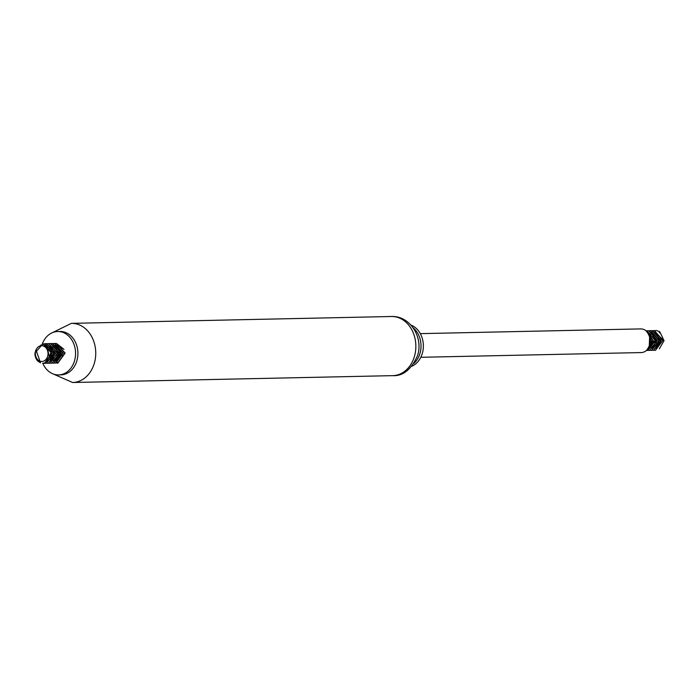 <?xml version="1.0" encoding="UTF-8"?>
<svg xmlns="http://www.w3.org/2000/svg" width="699" height="699" viewBox="0 0 699 699"><rect width="100%" height="100%" fill="white"/><g stroke="black" fill="none" stroke-linecap="round" stroke-linejoin="round"><path stroke-width="1.05" d="M42.394 343.733A21.695 17.423 88.8 0 1 57.668 331.536A21.695 17.423 88.8 0 1 74.365 361.322A21.695 17.423 88.8 0 1 58.602 374.917A21.695 17.423 88.8 0 1 42.735 363.192M57.668 331.536L60.018 331.483A21.695 17.423 88.8 0 1 76.715 361.269A21.695 17.423 88.8 0 1 60.953 374.865L58.602 374.917M413.118 327.77A21.695 17.423 88.8 0 1 419.828 353.912A21.695 17.423 88.8 0 1 413.878 363.454M410.907 325.035A21.695 17.423 88.8 0 1 422.179 353.869A21.695 17.423 88.8 0 1 411.79 366.276M420.291 333.633L640.703 328.906A11.831 9.506 88.8 0 1 649.808 345.149A11.831 9.506 88.8 0 1 641.21 352.567L420.798 357.294M655.094 330.644A9.865 7.916 88.8 0 1 656.02 330.557A9.865 7.916 88.8 0 1 656.614 330.566L659.742 331.71L664.05 340.693L659.332 348.827M659.201 332.549L660.092 332.986A8.283 6.649 -91.2 0 0 659.166 332.514M653.181 330.679L654.124 330.592L662.722 340.273L655.479 350.295L662.993 340.264L654.395 330.592L653.32 330.697M651.302 330.723L652.237 330.636L660.835 340.317L653.6 350.33L661.114 340.308L652.516 330.627L651.442 330.741M649.423 330.758L650.358 330.679L658.956 340.352L651.721 350.374L659.236 340.352L650.638 330.671L649.563 330.776M649.843 350.409L657.357 340.387L648.759 330.706L657.077 340.396L649.843 350.409L648.899 350.356M646.025 330.793L646.601 330.758L655.199 340.43L647.964 350.452L655.47 340.43L646.872 330.749L646.059 330.819M646.418 350.487L653.609 341.095L646.112 330.854M647.064 349.876L651.721 341.531L647.484 332.217M647.956 332.82L651.442 341.662L647.353 349.57M646.191 330.924L653.338 341.051L646.558 350.461M647.964 350.452L647.021 350.4M647.545 330.802L648.48 330.714M651.721 350.374L650.778 350.313M653.6 350.33L652.665 350.278M655.479 350.295L654.544 350.234M655.059 330.636L656.614 330.566M650.804 337.94L650.446 340.116M650.454 341.392L651.049 344.161M651.057 344.196L652.027 346.031M652.158 346.215L652.988 347.15M653.294 347.412L653.949 347.884M656.265 348.696L656.789 348.687L662.311 337.696M651.756 333.537L651.092 334.139M650.839 334.402L650.035 335.459M650.28 346.258L651.11 347.185M651.416 347.447L652.071 347.919M654.911 348.722L660.433 337.748M649.878 333.572L649.205 334.174M649.537 347.49L650.184 347.962M658.685 343.62L658.545 337.783M656.807 343.663L651.346 332.427M654.928 343.681L654.788 337.853M647.947 348.845L653.408 341.103L647.755 332.549M651.171 343.768L648.96 334.445M649.642 336.027L649.249 346.625M647.938 332.794L652.883 340.719L648.663 348.513M651.686 332.707L656.641 340.631L652.429 348.434M655.444 332.628L660.398 340.553L656.186 348.355M35.789 350.636A7.89 6.335 -91.2 0 0 39.869 361.112A7.89 6.335 -91.2 0 0 47.707 356.114A7.89 6.335 -91.2 0 0 43.827 346.18A7.89 6.335 -91.2 0 0 35.789 350.636M40.542 362.851L35.946 349.867A8.283 6.649 88.8 0 0 40.009 361.488C36.794 360.387 35.107 357.556 34.95 352.986A9.865 7.916 -91.2 0 0 37.772 361.051L40.542 362.851M34.95 352.986L43.093 343.681L51.691 353.362L44.456 363.384L42.822 363.192M40.778 345.14L44.981 343.646L53.578 353.318L46.344 363.34L44.151 362.973M45.916 343.69L46.859 343.602L55.457 353.292L48.222 363.305L47.279 363.244M47.803 343.646L48.738 343.567L57.335 353.24L50.101 363.262L49.157 363.209M49.681 343.611L50.616 343.524L59.214 353.205L51.979 363.218L51.036 363.165M51.56 343.567L52.495 343.48L61.093 353.17L53.858 363.183L52.914 363.122M53.439 343.532L54.373 343.445L62.971 353.117L55.737 363.139L53.858 362.877M48.764 349.535L49.594 347.718M55.326 343.489L56.261 343.401L64.858 353.082L57.624 363.104L55.737 362.833M51.709 359.662L50.931 358.22M50.87 358.08L50.686 349.36M50.739 349.229L51.473 347.674M50.249 354L57.895 363.096L65.129 353.074L56.261 343.401M55.737 363.139L63.251 353.117L54.653 343.436L53.578 343.55M53.858 363.183L61.372 353.152L52.495 343.48M51.979 363.218L59.494 353.196L50.896 343.515L49.821 343.628M50.101 363.262L57.615 353.24L48.738 343.567M48.222 363.305L55.728 353.275L46.859 343.602M46.344 363.34L53.849 353.318L45.252 343.637L41.171 345.044M43.067 363.174L44.736 363.375L51.971 353.353L43.093 343.681M57.108 344.965L63.993 349.36L57.161 343.96M44.255 345.245L51.167 352.532L46.798 361.497M44.579 345.367L45.828 345.201M50.066 345.594L55.02 353.519L50.8 361.322M53.823 345.516L58.777 353.441L54.566 361.243M55.702 345.481L60.656 353.397L56.444 361.208M51.114 360.282L50.328 359.504M48.947 349.963L49.917 348.111M50.057 347.901L50.826 346.992M52.993 360.238L52.207 359.461M52.032 359.251L51.106 357.757M51.062 357.67L50.887 349.771M50.922 349.683L51.796 348.076M51.936 347.866L52.713 346.957M53.893 346.346L53.229 346.949M52.975 347.211L52.172 348.268M52.058 348.452L51.176 350.409M51.167 350.444L51.307 357.014M51.315 357.049L52.285 358.884M52.416 359.068L53.246 359.994M53.552 360.256L54.207 360.728M62.7 356.376L57.239 345.149M49.419 357.04L55.16 361.575L61.18 354.052L55.361 345.192M53.281 361.619L59.301 354.096L53.482 345.236M57.065 356.499L56.925 350.671M49.524 361.698L55.046 350.715M53.307 356.577L53.168 350.749M46.352 345.192L44.771 345.446M51.42 356.63L50.398 348.827L44.229 345.236M49.376 357.189L47.2 347.202M52.294 332.724L71.359 323.357A29.585 23.757 88.8 0 1 94.12 363.961A29.585 23.757 88.8 0 1 72.626 382.502L53.176 373.965M414.227 357.102A29.585 23.757 88.8 0 1 392.733 375.643C402.842 376.254 411.056 369.701 417.39 355.992C423.786 338.133 410.462 315.625 391.466 316.498A29.585 23.757 88.8 0 1 414.227 357.102M72.626 382.502L392.733 375.643M71.359 323.357L391.466 316.498"/></g></svg>
